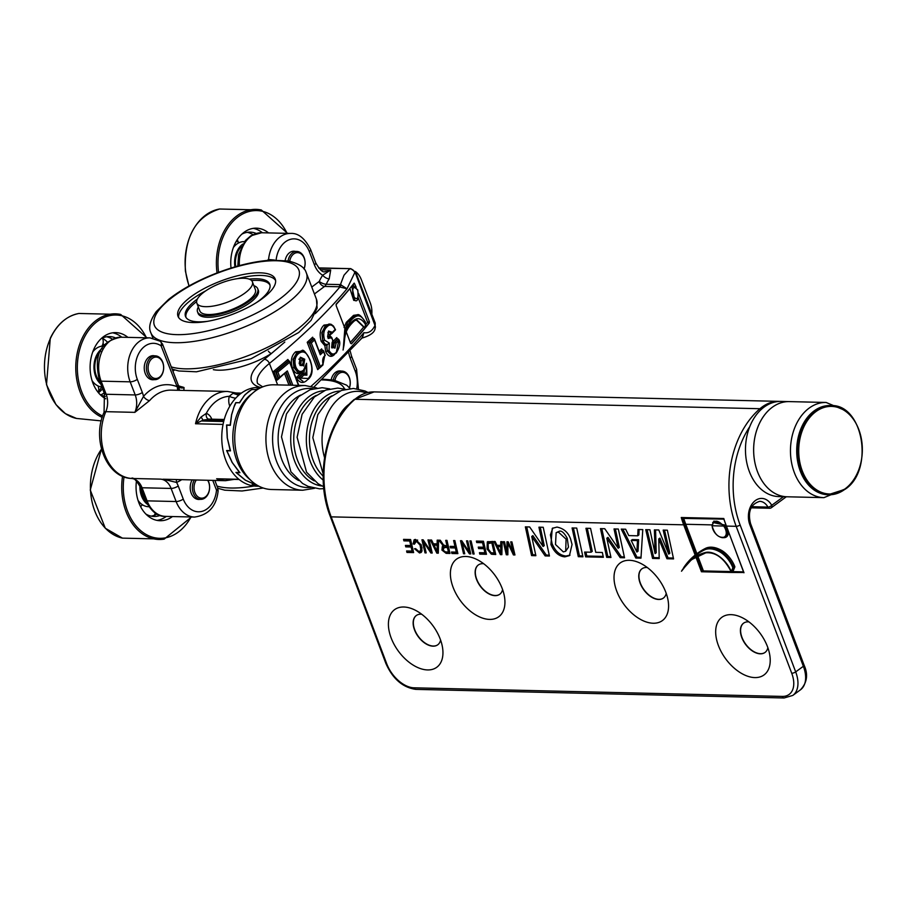 <?xml version="1.0" encoding="UTF-8"?>
<svg xmlns="http://www.w3.org/2000/svg" width="907" height="907" viewBox="0 0 907 907"><rect width="100%" height="100%" fill="white"/><g stroke="black" fill="none" stroke-linecap="round" stroke-linejoin="round"><path stroke-width="1.36" d="M219.449 479.009L224.868 478.964M211.807 419.181A11.904 8.639 91.3 0 0 206.297 413.377L201.082 416.993L203.066 420.134L195.527 423.762L223.054 424.408M201.082 416.993L195.527 423.762A44.624 32.403 91.3 0 1 227.578 391.461L171.128 390.135A44.624 32.403 -88.7 0 0 149.644 400.554A5.351 2.778 41.3 0 1 143.51 396.37L134.871 412.356L149.644 400.554M232.986 393.298L237.271 394.726L238.575 393.865L232.986 393.298L229.29 396.314A11.904 8.639 91.3 0 0 229.811 406.211M237.305 393.219L227.578 391.461M237.271 394.726L238.813 395.157M235.661 398.23A5.952 1.304 15.1 0 1 229.29 396.314A39.863 28.945 -88.7 0 0 206.297 413.377A5.952 4.002 -71.9 0 0 208.474 419.102M237.815 396.053L237.883 395.135M209.336 419.261L203.066 420.134M224.233 419.476L208.327 419.102M365.124 326.951L365.442 324.366L365.124 326.951M365.34 321.962L365.442 324.366C362.142 319.264 358.741 317.609 355.261 319.389L354.762 320.613C343.696 330.171 345.023 338.198 343.968 345.352L343.05 350.023M355.045 320.398L356.961 320.035L363.979 326.928M356.961 320.035L354.762 320.613M355.261 319.389C349.546 322.416 345.839 329.513 344.161 340.658L343.968 345.352M345.873 327.688L345.023 333.005C347.472 324.309 351.179 318.765 356.156 316.362L354.954 315.375L347.562 322.393L345.873 327.665L344.751 327.994M365.34 321.951C361.485 316.18 358.798 313.811 357.301 314.82L354.954 315.375M356.156 316.362C359.387 314.876 362.403 316.792 365.204 322.11L365.033 321.894M365.204 322.11L365.442 324.366M344.161 340.669L345.023 333.028M344.796 328.13L346.179 327.937M347.562 322.359L346.315 322.336L353.583 315.341L357.165 314.82M344.048 327.518L346.315 322.336M354.943 315.375L353.583 315.341M357.709 290.217C358.775 298.936 357.211 300.852 353.016 295.977C351.995 287.258 353.56 285.342 357.709 290.217L357.551 289.843M349.864 288.426L353.753 300.398L354.852 300.432C357.664 302.065 358.628 298.584 357.789 289.968L353.775 286.113L351.95 286.997L354.909 300.432M351.701 286.181L353.764 286.113M353.118 284.424L354.183 283.12M354.512 283.574L356.213 287.338M358.571 293.471L369.398 321.702L367.596 322.189L369.285 323.005L369.398 321.702M356.406 320.058L363.718 327.098M369.285 323.005A624.129 211.422 159 0 1 351.542 343.753L351.326 343.742A623.835 211.32 -21 0 0 369.138 322.915L369.16 321.724M354.036 283.279A624.129 211.422 -21 0 1 336.293 304.026L336.168 305.648L344.864 328.3L343.209 349.649M350.612 343.277L351.542 343.753L350.612 343.277L346.338 332.132M292.848 385.248L287.349 370.918A627.111 212.419 159 0 1 279.832 377.142L277.893 372.085L273.755 371.269L277.145 380.09A624.129 211.422 -21 0 0 279.027 378.548M276.045 371.689L278.71 378.627L279.832 377.142M287.349 370.918L278.778 378.627M277.893 372.085A627.111 212.419 -21 0 0 289.616 362.301L287.893 359.467A624.129 211.422 159 0 1 273.755 371.269M298.471 385.373L289.129 360.895M299.197 363.446L300.228 358.061A1.066 0.748 -131.5 0 1 299.877 358.208L301.691 357.766L303.187 359.784L303.596 362.789L302.485 365.102L301.271 365.657L299.333 363.911L303.675 365.986L304.707 359.217L300.342 357.211L299.333 363.911M300.342 357.211A1.066 0.748 -131.5 0 1 300.228 358.061L301.691 357.766M299.968 365.487L301.906 365.09L303.176 362.777L302.825 359.773L300.943 357.641M308.233 378.502L300.682 378.094L303.879 375.067L306.895 375.147L306.555 363.288L303.596 370.09C300.512 372.641 297.915 371.598 295.807 366.961C294.083 361.088 295.024 356.61 298.652 353.526C303.369 350.125 307.122 352.347 309.888 360.192C312.904 367.686 312.359 373.797 308.233 378.502A1.066 0.748 -131.4 0 1 308.119 379.364L307.768 379.5A1.066 0.748 -131.4 0 0 308.119 379.364C312.666 375.464 313.312 368.968 310.047 359.875L309.888 360.192M305.806 366.133L306.838 371.201L305.704 374.262L304.559 374.784M306.555 363.288L306.01 366.088M304.106 351.315L301.884 350.68L297.462 352.642L293.528 359.297L294.31 367.528L298.176 372.335L299.571 372.618L303.131 371.088A1.066 0.748 -131.3 0 0 303.471 370.952L306.033 366.065M300.682 378.106L298.652 377.913L302.961 381.348L298.256 377.902L296.272 377.675C299.401 382.901 302.893 383.831 306.725 380.487L307.008 380.226M299.287 372.596L297.734 372.312L293.913 367.516L293.086 359.285L296.884 352.63L301.861 350.68C303.119 349.002 305.852 352.063 310.047 359.875L309.74 359.75M303.176 373.82L301.736 372.505L296.272 377.675M322.745 364.376A627.111 212.419 159 0 1 320.375 366.598L311.316 343.005A627.111 212.419 -21 0 0 314.582 339.955L314.06 338.594L313.176 338.538L312.654 337.189L313.176 338.538M325.057 355.533L323.572 351.644A627.111 212.419 -21 0 1 320.273 354.784L314.06 338.594M311.316 343.005L308.958 342.642A625.206 211.785 -21 0 0 313.323 338.56M323.051 350.295L322.144 350.238L321.622 348.889A624.129 211.422 159 0 1 319.173 351.236M324.887 355.079L322.847 364.954M320.375 366.598L319.774 367.902L323.017 364.875M309.423 342.653L319.343 368.117M331.282 337.007L331.1 336.985A626.034 212.057 159 0 1 330.76 337.325A1.066 0.805 44.8 0 1 331.815 337.835L332.948 341.349M332.79 340.851L331.633 346.905L334.978 348.141L336.123 343.084A627.111 212.419 -21 0 0 338.821 340.318L336.384 352.143C333.799 355.079 331.35 354.535 329.048 350.487L329.343 343.084L324.57 340.17C322.937 334.15 323.776 329.695 327.087 326.792C330.001 323.72 332.699 324.615 335.159 329.468A627.111 212.419 159 0 1 332.404 332.302L328.538 331.032L327.767 337.223L331.815 338.334M328.085 338.402L330.76 337.325L328.98 338.413L327.767 337.223M336.123 343.095L334.264 342.687L333.742 347.302L332.461 347.857M332.506 341.644A1.066 0.805 -135.2 0 0 333.084 341.055M338.311 338.969L338.821 340.318L338.311 338.969L337.325 338.889L336.78 337.574L337.325 338.889M327.212 344.569L326.769 347.732L327.484 351.088L331.089 355.022L336.27 352.993A1.066 0.805 -135.1 0 0 336.384 352.143M329.343 343.084L327.37 344.569L324.899 343.912L323.017 340.771L324.57 340.17M330.998 324.298L329.729 324.048L325.851 325.953L322.2 332.699L322.745 340.76L321.826 332.688L325.262 325.93L329.003 324.037M331.656 347.835L333.152 347.29L334.037 342.687L332.132 342.336L331.758 346.599M331.667 355.125L327.223 351.088L326.781 344.558M324.887 345.748L326.758 344.558L324.581 343.912L322.745 340.76L321.191 341.372L324.887 345.748L325.67 351.689C328.481 356.87 331.52 357.709 334.762 354.218M332.404 332.302L331.792 333.64L335.465 329.899M328.391 331.928A1.066 0.805 -135.1 0 0 328.425 331.894L329.695 331.531L331.429 333.799M331.236 333.81L329.082 331.429M330.397 334.025L331.01 333.81M331.1 336.985L329.774 335.613A624.129 211.422 159 0 1 328.935 336.474L328.017 337.223M277.145 380.09L277.814 378.775M278.2 378.616L275.592 371.677M288.369 360.873L287.893 359.467L288.426 360.873M277.633 384.885L269.402 363.446A624.129 211.422 -21 0 0 347.03 288.777L340.431 284.605A5.952 4.32 -88.7 0 1 338.776 286.748L347.03 288.777L354.739 272.712L355.487 273.268L374.976 325.432C372.289 331.044 368.593 333.459 363.888 332.676L362.471 337.551L314.026 386.983M304.525 368.695L303.936 373.355L301.736 372.505L302.394 373.786M303.845 351.134L295.693 351.746C291.419 355.51 290.319 360.952 292.405 368.072C295.013 373.786 298.244 375.124 302.088 372.074L302.45 371.734M337.257 338.867L336.78 337.574A624.129 211.422 159 0 1 332.268 342.2M330.93 324.252L324.026 325.091C320.126 328.674 319.185 334.105 321.191 341.372M327.903 332.563L329.819 335.352A624.129 211.422 -21 0 0 331.327 333.81M298.834 359.183L301.305 360.351L300.727 364.206L300.002 364.603M303.675 374.75L305.126 374.24A1.066 0.748 48.6 0 1 303.936 373.355M306.895 375.147A1.066 0.748 48.6 0 0 305.704 374.262L305.126 374.24L306.441 371.201L305.886 367.505M313.164 338.538L312.654 337.189A624.129 211.422 159 0 1 307.212 342.29L317.711 369.637L318.879 368.117L309.106 342.642M322.144 350.238L321.622 348.889L322.132 350.238M307.212 342.29L308.958 342.642M330.817 333.821L329.819 335.352M330.511 336.973A625.206 211.785 -21 0 1 330.171 337.302A1.066 0.805 44.8 0 1 328.935 336.474M330.318 336.939L329.774 335.613L330.284 336.928M160.267 341.225A5.351 3.345 123.9 0 1 160.278 341.236A5.351 3.345 123.9 0 1 160.97 345.76L161.174 346.043A5.351 1.814 -21 0 0 162.5 344.048A5.351 1.814 -21 0 0 162.466 343.968M178.532 385.77L180.3 387.584A4.762 4.002 102.9 0 0 180.334 387.595A4.762 4.002 102.9 0 0 182.999 387.13A81.517 27.618 159 0 1 178.543 385.781M218.134 490.857L217.759 488A5.351 1.814 159 0 1 216.444 490.007L218.134 490.857C216.467 506.287 208.61 515.017 194.563 517.058L165.516 516.389A29.75 21.598 -88.7 0 1 147.081 500.857L176.128 501.537A29.75 21.598 91.3 0 0 194.563 517.058M183.838 390.429L184.053 387.561A4.762 4.365 -55 0 1 179.654 387.232M161.174 346.043L177.364 387.357A5.351 1.474 -23 0 0 178.509 385.702L179.563 390.339M177.693 390.293L177.364 387.357L179.155 390.327M162.489 344.048L160.256 341.236L150.006 337.88A29.75 21.598 91.3 0 0 130.177 381.836A5.351 1.814 159 0 0 137.308 379.364L142.331 392.47A23.208 16.848 91.3 0 1 143.51 396.37A49.987 36.291 91.3 0 1 176.729 386.541A5.351 1.814 -21 0 0 178.044 384.545L178.509 385.702A5.351 1.474 -23 0 0 178.498 385.668M274.492 260.026L268.563 259.515L267.18 260.445M99.951 381.858A19.342 14.036 -88.7 0 1 100.745 351.032M145.97 501.628A19.342 14.036 -88.7 0 1 140.766 488.181M235.741 266.647A19.342 14.036 -88.7 0 1 241.387 246.579M192.182 479.905A12.052 8.753 91.3 0 0 191.196 493.159A12.052 8.753 91.3 0 0 198.656 499.451A12.052 8.753 91.3 0 0 200.039 499.338M295.285 251.398A12.052 8.753 91.3 0 0 293.925 251.216A12.052 8.753 91.3 0 0 289.571 252.679A12.052 8.753 91.3 0 0 285.161 260.479M178.044 384.545A5.351 1.814 -21 0 0 178.044 384.534L162.5 344.036M154.644 355.85A12.052 8.753 91.3 0 0 153.283 355.669A12.052 8.753 91.3 0 0 144.247 367.505A12.052 8.753 91.3 0 0 152.716 379.761A12.052 8.753 91.3 0 0 154.088 379.648M341.236 371.088A12.052 8.753 91.3 0 0 339.864 370.906A12.052 8.753 91.3 0 0 335.522 372.369A12.052 8.753 91.3 0 0 331.202 379.693M163.067 479.225L176.548 482.433A5.351 3.503 67.1 0 1 176.582 479.542M329.207 278.88L330.692 270.003L322.677 275.206A5.351 2.415 -146.3 0 0 329.207 278.88A35.407 25.702 -88.7 0 0 326.237 284.265A5.351 1.848 -155.8 0 1 319.264 281.419L311.77 287.065M361.95 338.175L363.888 332.676A624.129 211.422 159 0 1 311.135 386.235M354.739 272.712A4.762 4.15 -124.3 0 0 349.614 268.914L344.014 275.206L340.431 284.605L326.237 284.265A5.952 4.32 91.3 0 1 324.581 286.419L338.776 286.748M213.338 369.671A43.434 14.716 -21 0 0 271.454 353.481L284.809 342.075M260.456 387.459A64.261 21.768 -21 0 1 264.288 359.365A619.368 209.8 159 0 0 271.454 353.481A4.762 2.256 57.8 0 1 268.393 351.168M355.487 273.268A4.762 1.61 -21 0 0 355.759 272.327L350.839 268.653L318.901 268.189M374.976 325.432A4.762 3.537 24.6 0 1 375.135 328.175A4.762 3.537 24.6 0 1 375.135 328.187A4.762 3.537 24.6 0 1 375.113 328.232M237.509 278.653A52.062 17.641 159 0 1 275.581 280.399M178.668 317.597A52.062 17.641 159 0 1 205.787 290.83M233.791 313.833A52.062 17.641 159 0 1 178.021 316.35A52.062 17.641 159 0 1 219.46 281.555A52.062 17.641 159 0 1 275.229 279.039A52.062 17.641 159 0 1 233.791 313.833M196.615 301.646A45.033 15.249 -21 0 0 186.003 317.427M270.014 285.183A45.033 15.249 -21 0 0 251.568 280.546M198.338 307.031A32.255 10.929 -21 0 0 197.522 311.861L198.123 313.437A32.255 10.929 -21 0 0 232.668 311.872A32.255 10.929 -21 0 0 258.336 290.319L257.735 288.755A32.255 10.929 -21 0 0 253.892 285.705M197.522 311.861A32.255 10.929 -21 0 0 232.067 310.307A32.255 10.929 -21 0 0 257.735 288.755M249.198 279.118A45.101 15.283 159 0 1 269.73 284.14A45.101 15.283 159 0 1 256.443 302.598M207.748 321.293A45.101 15.283 159 0 1 185.516 316.475A45.101 15.283 159 0 1 197.42 298.993M242.77 244.096A20.464 14.863 91.3 0 0 234.936 266.885M241.84 234.165A30.112 21.859 -88.7 0 1 250.162 232.124A30.112 21.859 -88.7 0 1 256.159 233.428M247.248 232.328A30.112 21.859 91.3 0 1 250.808 233.496L250.91 233.541A30.112 21.859 91.3 0 1 252.928 234.641M244.471 241.636L244.13 241.625A20.464 14.863 91.3 0 0 233.382 247.509M238.269 241.908A20.464 14.863 91.3 0 0 236.149 241.477M262.418 232.77A34.217 24.84 91.3 0 0 253.325 228.36M268.551 232.918A34.217 24.84 91.3 0 0 256.398 228.167A34.217 24.84 91.3 0 0 251.511 228.711A34.217 24.84 91.3 0 0 231.036 268.053M102.128 348.549A20.464 14.863 91.3 0 0 94.079 364.365A20.464 14.863 91.3 0 0 100.802 384.08M98.432 392.72A30.112 21.859 91.3 0 0 102.593 388.752M104.384 345.386A30.112 21.859 91.3 0 0 103.013 343.549M101.199 338.628A30.112 21.859 -88.7 0 1 109.52 336.576A30.112 21.859 -88.7 0 1 115.518 337.892M105.337 396.472A30.112 21.859 -88.7 0 1 99.895 394.352M103.829 346.089L103.489 346.089A20.464 14.863 91.3 0 0 100.314 346.474L100.224 346.508A20.464 14.863 91.3 0 0 92.741 351.961M92.072 380.634A20.464 14.863 91.3 0 0 96.596 385.146L96.675 385.192A20.464 14.863 91.3 0 0 101.913 386.983M112.287 339.093A30.112 21.859 91.3 0 0 106.607 336.78M100.836 394.874A30.112 21.859 91.3 0 0 104.18 392.89M107.514 342.211A30.112 21.859 91.3 0 0 102.514 338.345M121.776 337.223A34.217 24.84 91.3 0 0 112.672 332.812M98.455 391.62A34.217 24.84 91.3 0 0 101.663 386.96M102.616 346.1A34.217 24.84 91.3 0 0 102.287 345.454M127.91 337.37A34.217 24.84 91.3 0 0 115.756 332.62A34.217 24.84 91.3 0 0 91.222 357.177A34.217 24.84 91.3 0 0 101.55 395.906A34.217 24.84 91.3 0 0 105.768 398.797M148.975 372.902A10.714 7.778 -88.7 0 1 152.251 358.378A10.714 7.778 -88.7 0 1 162.75 362.664A10.714 7.778 -88.7 0 1 159.473 377.187A10.714 7.778 -88.7 0 1 148.975 372.902M147.388 373.446A11.904 8.639 -88.7 0 1 155.324 355.861A11.904 8.639 -88.7 0 1 162.693 362.074A11.904 8.639 -88.7 0 1 154.768 379.659A11.904 8.639 -88.7 0 1 147.388 373.446M207.635 480.268A10.714 7.778 -88.7 0 1 208.689 482.354A10.714 7.778 -88.7 0 1 205.413 496.877A10.714 7.778 -88.7 0 1 194.914 492.592A10.714 7.778 -88.7 0 1 196.309 480.007M207.964 480.279A11.904 8.639 -88.7 0 1 208.644 481.764A11.904 8.639 -88.7 0 1 200.708 499.349A11.904 8.639 -88.7 0 1 193.338 493.136A11.904 8.639 -88.7 0 1 194.359 479.962M289.718 261.239A10.714 7.778 -88.7 0 1 296.589 252.702A10.714 7.778 -88.7 0 1 303.936 257.565A10.714 7.778 -88.7 0 1 303.936 268.846M288.063 260.921A11.904 8.639 -88.7 0 1 295.693 251.5A11.904 8.639 -88.7 0 1 296.782 251.432A11.904 8.639 -88.7 0 1 304.038 268.982M252.395 281.805L255.4 289.65A29.75 10.079 159 0 1 241.908 304.741A29.75 10.079 159 0 1 211.138 314.468A29.75 10.079 159 0 1 199.846 310.965L196.842 303.131A29.75 10.079 159 0 1 210.333 288.029A29.75 10.079 159 0 1 241.115 278.302A29.75 10.079 159 0 1 252.395 281.805A29.75 10.079 159 0 1 238.904 296.906A29.75 10.079 159 0 1 208.122 306.634A29.75 10.079 159 0 1 196.842 303.131M756.653 469.304A47.606 34.557 -88.7 0 1 789.328 401.608A47.606 34.557 91.3 0 0 758.297 425.961A47.606 34.557 91.3 0 0 758.785 474.792A47.606 34.557 91.3 0 0 787.095 496.787A47.606 34.557 -88.7 0 1 756.653 469.304M713.968 521.049L725.033 525.686A9.818 5.896 53.8 0 1 725.793 536.695A9.818 5.896 53.8 0 1 725.6 536.831M726.065 525.731A10.408 6.258 -126.2 0 0 725.713 525.21L712.698 522.466M705.487 548.372A143.68 86.278 -126.2 0 0 697.937 552.975L696.78 553.814A143.68 86.278 53.8 0 1 704.342 549.211L705.487 548.372A28.026 16.836 -126.2 0 1 722.641 551.037L721.484 551.875A28.026 16.836 -126.2 0 0 704.342 549.211L704.274 549.993A27.437 16.473 53.8 0 1 721.042 552.59L721.484 551.875A21.383 12.834 -126.2 0 1 733.729 567.691L732.856 567.748L731.303 571.535L731.779 572.464L743.899 572.51M743.513 571.875L732.935 571.625L734.885 566.852A21.383 12.834 -126.2 0 0 722.641 551.037M724.342 525.538L713.934 521.072L712.176 525.765C713.798 519.586 717.63 519.677 723.673 526.037L724.342 525.538A9.818 5.896 -126.2 0 1 725.407 536.978L725.793 536.695M731.178 571.58L703.413 570.934L701.44 571.761L731.598 572.464M726.258 525.856L726.348 526.094A89.26 64.805 -88.7 0 1 723.797 518.509L723.548 518.804M723.491 518.781L681.259 517.512L682.393 518.385L723.843 519.144L743.819 572.68M682.642 517.84L682.778 518.101A88.07 63.932 91.3 0 0 684.978 524.552L696.202 554.234M715.589 554.2A22.494 13.503 53.8 0 0 705.861 552.794L705.204 552.556A23.083 13.866 -126.2 0 1 731.303 571.535L731.779 572.464L732.935 571.625M705.204 552.556A109.838 65.962 -126.2 0 0 690.749 559.71L681.508 571.217A109.237 65.599 -126.2 0 1 692.392 559.234A109.237 65.599 -126.2 0 1 695.85 556.966L701.44 571.761M683.583 567.816A143.68 86.278 53.8 0 1 695.136 555.073A143.68 86.278 53.8 0 1 696.78 553.814L682.211 569.959M734.885 566.852L733.729 567.691L731.779 572.464M804.101 665.171L750.565 523.588C747.617 511.661 750.645 504.247 759.647 501.333A14.875 10.805 -88.7 0 1 767.934 507.092A2.97 1.281 -28.9 0 0 771.71 505.312A17.857 12.959 91.3 0 0 754.454 501.288A17.857 12.959 91.3 0 0 749.828 524.688L803.364 666.271A29.75 17.868 53.8 0 1 800.484 689.796C807.105 682.733 808.318 674.525 804.101 665.171A2.97 0.998 159.3 0 1 803.364 666.271L795.688 671.894A2.97 0.998 159.3 0 1 791.72 673.243A26.779 16.077 53.8 0 1 782.242 696.417A2.97 2.165 91.3 0 0 784.09 697.982L792.809 695.42A29.75 17.868 -126.2 0 0 795.688 671.894L740.123 524.972A86.278 62.64 -88.7 0 1 749.749 426.675M405.78 546.887L405.429 545.402L410.769 545.526L409.715 540.991L403.898 540.855L403.547 539.37L410.599 539.54L413.626 552.601L406.948 552.442L406.608 550.957L412.061 551.082L411.12 547.012L405.78 546.887L406.79 545.436M585.945 528.282L590.57 528.384L595.752 552.329L602.339 552.476L603.37 557.272L585.639 556.864L584.607 552.068L591.115 552.216L585.945 528.282M564.846 556.853C558.791 556.32 554.154 552.204 550.923 544.495L552.261 528.362L556.955 527.08C563.769 528.452 568.315 532.477 570.616 539.121L572.056 544.495L569.437 555.628L564.846 556.853L565.991 556.014C559.948 555.481 555.311 551.354 552.08 543.656L550.402 534.847L552.862 527.976M654.401 529.881L658.788 529.983L668.708 554.098L663.187 530.085L667.348 530.187L673.561 558.916L666.951 558.757L658.777 538.939L659.208 558.576L652.564 558.429L645.739 529.677L649.945 529.779L655.081 553.599L654.401 529.881M549.438 556.014L545.141 555.912L531.729 536.468L535.867 555.696L531.581 555.594L525.368 526.865L529.665 526.967L543.089 546.479L538.939 527.182L543.225 527.284L549.438 556.014M495.12 541.513L496.979 545.3L500.721 545.39L500.766 541.638L502.115 541.672L501.866 554.665L500.403 554.63L493.93 541.479L495.12 541.513M628.789 535.595L637.712 535.81L638.029 529.495L642.78 529.609L640.977 558.156L635.818 558.032L621.25 529.11L625.649 529.212L628.789 535.595M491.367 554.211L487.059 549.007L487.32 541.876L492.705 541.456L495.744 554.517L491.367 554.211L492.524 553.361L491.503 552.862M600.468 528.622L604.754 528.724L618.189 548.225L614.039 528.94L618.325 529.042L624.526 557.771L620.241 557.669L606.817 538.225L610.967 557.454L606.681 557.351L600.468 528.622M478.624 548.588L478.272 547.114L483.612 547.238L482.558 542.692L476.742 542.556L476.39 541.071L483.442 541.241L486.469 554.302L479.792 554.143L479.452 552.658L484.905 552.794L483.964 548.712L478.624 548.588L479.633 547.136M576.716 528.067L582.929 556.796L578.292 556.683L572.09 527.953L576.716 528.067M464.747 553.792L463.545 553.769L460.495 540.697L461.742 540.731L469.236 552.125L466.527 540.844L467.729 540.867L470.756 553.939L469.452 553.905L462.094 542.715L464.747 553.792M511.922 541.898L514.949 554.971L513.419 554.937L507.92 543.214L507.852 554.801L506.31 554.767L503.283 541.706L504.496 541.728L506.866 553.021L506.979 541.785L508.169 541.819L513.373 552.941L510.72 541.876L511.922 541.898M438.909 540.198L440.28 540.232L443.557 545.005L447.083 546.161L445.734 540.357L446.958 540.379L449.997 553.451L446.142 553.361L441.947 550.107L442.276 546.626L443.534 546.15L438.909 540.198M471.107 540.946L474.134 554.018L472.91 553.984L469.883 540.923L471.107 540.946M431.562 540.028L433.421 543.815L437.151 543.894L437.197 540.153L438.546 540.187L438.296 553.179L436.845 553.145L430.36 539.994L431.562 540.028M454.838 540.572L457.876 553.633L451.89 553.497L451.539 552.012L456.3 552.125L455.337 547.953L450.484 547.839L450.144 546.354L454.997 546.467L453.613 540.538L454.838 540.572M426.188 552.896L424.986 552.862L421.936 539.801L423.172 539.824L430.678 551.229L427.968 539.937L429.17 539.971L432.197 553.032L430.893 552.998L423.535 541.808L426.188 552.896M417.129 540.039L414.408 544.2L413.104 543.928L414.102 539.835L415.531 539.427L421.302 545.152L422.016 550.968L421.052 552.522L419.499 552.953L414.51 548.746L415.599 548.622L418.898 551.501L420.009 551.195L420.814 549.427L420.066 545.084L415.984 540.878L415.066 541.139L417.685 540.107M453.115 587.373A35.702 21.439 53.8 0 1 476.731 559.415A35.702 21.439 53.8 0 1 502.206 588.518A35.702 21.439 53.8 0 1 504.587 597.452A35.702 21.439 53.8 0 1 485.903 618.993A35.702 21.439 53.8 0 1 453.115 587.373M616.749 591.194A35.702 21.439 53.8 0 1 640.365 563.236A35.702 21.439 53.8 0 1 665.84 592.339A35.702 21.439 53.8 0 1 668.221 601.284A35.702 21.439 53.8 0 1 649.537 622.826A35.702 21.439 53.8 0 1 616.749 591.194M391.132 637.893A35.702 21.439 53.8 0 1 414.748 609.935A35.702 21.439 53.8 0 1 440.224 639.05A35.702 21.439 53.8 0 1 442.593 647.983A35.702 21.439 53.8 0 1 423.92 669.525A35.702 21.439 53.8 0 1 391.132 637.893M718.401 645.546A35.702 21.439 53.8 0 1 742.017 617.588A35.702 21.439 53.8 0 1 767.492 646.691A35.702 21.439 53.8 0 1 769.862 655.625A35.702 21.439 53.8 0 1 751.189 677.178A35.702 21.439 53.8 0 1 718.401 645.546M410.735 540.141L405.044 540.016L404.907 539.404M412.141 546.173L406.926 546.048M413.422 551.728L408.105 551.603L407.957 550.991M410.769 545.526L411.812 544.767M409.715 540.991L410.758 540.232M403.898 540.855L405.044 540.016M411.12 547.012L412.152 546.252M412.061 551.082L413.104 550.322M406.948 552.442L408.105 551.603M591.115 552.216L592.271 551.377L587.283 528.316M585.639 556.864L586.784 556.014L585.945 552.091M603.178 556.399L586.784 556.014M569.993 555.163L565.991 556.014M565.685 551.241L568.474 547.136L567.238 538.305C564.279 532.942 561.682 530.572 559.472 531.196L556.138 532.681L555.503 544.495L563.326 551.898L565.685 551.241L566.081 539.143L558.315 532.035L556.138 532.681M668.708 554.098L669.865 553.247L664.536 530.119M673.368 558.043L668.108 557.918L659.933 538.089L658.777 538.939M666.951 558.757L668.108 557.918M655.081 553.599L656.226 552.76L655.58 529.903M652.564 558.429L653.72 557.578L647.099 529.711M659.185 557.703L653.72 557.578M535.674 554.823L532.738 554.755L526.718 526.899M549.245 555.141L546.297 555.073L532.874 535.629L531.729 536.468M543.089 546.479L544.245 545.629L540.277 527.216M545.141 555.912L546.297 555.073M531.581 555.594L532.738 554.755M500.721 545.39L501.866 544.54L501.9 541.672M501.877 553.792L501.14 552.93M497.932 546.445L497.376 545.311M501.843 545.878L498.805 545.81L497.648 546.649L500.743 553.225L501.9 552.374L501.843 545.878L500.698 546.717L497.648 546.649M500.743 553.225L500.698 546.717M500.403 554.63L501.56 553.78M637.712 535.81L638.857 534.96L639.129 529.518M637.474 540.572L631.181 540.425L632.326 539.586L638.619 539.733L637.474 540.572L636.884 552.046L638.029 551.195L638.619 539.733M635.818 558.032L636.963 557.193L622.848 529.144M641.034 557.283L636.963 557.193M631.181 540.425L636.884 552.046M487.626 546.241L487.989 541.547M495.539 553.644L492.524 553.361M492.852 542.069L489.871 542.25L488.079 543.542L488.34 549.12L491.072 552.726L494.179 553.009L495.211 552.25M494.179 553.009L491.832 542.908L492.875 542.148M491.832 542.908L488.079 543.542M618.189 548.225L619.334 547.386L615.377 528.974M606.681 557.351L607.826 556.513L601.806 528.656M610.774 556.581L607.826 556.513M606.817 538.225L607.973 537.386L621.397 556.83L620.241 557.669M624.345 556.898L621.397 556.83M483.578 541.842L477.887 541.717L477.751 541.105M484.984 547.873L479.769 547.749M486.265 553.429L480.948 553.304L480.801 552.692M483.612 547.238L484.655 546.467M482.558 542.692L483.601 541.933M476.742 542.556L477.887 541.717M483.964 548.712L484.996 547.953M484.905 552.794L485.948 552.023M479.792 554.143L480.948 553.304M582.736 555.923L579.448 555.844L573.428 527.987M578.292 556.683L579.448 555.844M462.287 542.567L461.912 540.991M470.529 552.941L469.724 551.773M463.545 553.769L464.565 553.021M469.236 552.125L470.177 551.445M462.094 542.715L462.74 542.239M469.452 553.905L470.563 553.089M514.745 554.098L513.861 552.59M513.419 554.937L514.575 554.086M507.92 543.214L508.6 542.726M507.875 553.928L507.194 552.771M506.31 554.767L507.467 553.928M512.659 550.186L513.668 549.449M513.373 552.941L514.314 552.25M508.079 543.1L508.113 541.819M506.866 553.021L507.897 552.25M442.911 548.701L442.967 546.286M449.793 552.578L444.883 551.875M448.432 546.728L445.348 546.694L443.376 547.828L445.348 546.694M447.412 547.579L444.192 547.545L443.126 550.152L445.439 551.921L448.432 551.989L447.412 547.579L448.455 546.808M448.432 551.989L449.475 551.229M447.083 546.161L448.126 545.402M443.534 546.15L444.192 545.663M472.91 553.984L473.953 553.225M437.151 543.894L438.308 543.055L438.342 540.187M438.319 552.306L437.571 551.445M434.374 544.96L433.818 543.826M438.285 544.393L435.235 544.325L434.09 545.164L437.185 551.739L438.33 550.889L438.285 544.393L437.14 545.232L434.09 545.164M437.185 551.739L437.14 545.232M436.845 553.145L437.99 552.295M457.672 552.76L453.035 552.646L452.899 552.046M451.89 553.497L453.035 552.646M456.3 552.125L457.343 551.354M455.337 547.953L456.38 547.193M454.997 546.467L456.028 545.708M450.484 547.839L451.505 546.388M456.357 547.102L451.641 546.989M423.728 541.672L423.354 540.096M431.97 552.046L431.165 550.866M424.986 552.862L426.007 552.114M430.678 551.229L431.619 550.538M423.535 541.808L424.181 541.332M430.893 552.998L432.004 552.193M414.306 543.1L414.748 539.529M413.104 543.928L414.25 543.089M421.562 552L418.592 551.479M420.009 551.195L421.154 550.356L421.982 547.386M483.669 563.701A18.151 10.895 -126.2 0 0 478.272 565.016A18.151 10.895 -126.2 0 0 476.515 579.358A18.151 10.895 -126.2 0 0 499.712 594.3A18.151 10.895 -126.2 0 0 502.591 589.55M478.363 564.936A18.151 10.895 -126.2 0 0 480.393 585.956A18.151 10.895 -126.2 0 0 499.802 594.221M647.303 567.533A18.151 10.895 -126.2 0 0 641.907 568.836A18.151 10.895 -126.2 0 0 640.149 583.19A18.151 10.895 -126.2 0 0 663.346 598.121A18.151 10.895 -126.2 0 0 666.226 593.371M641.997 568.768A18.151 10.895 -126.2 0 0 644.027 589.777A18.151 10.895 -126.2 0 0 663.436 598.053M421.676 614.232A18.151 10.895 -126.2 0 0 416.279 615.536A18.151 10.895 -126.2 0 0 414.522 629.889A18.151 10.895 -126.2 0 0 437.718 644.82A18.151 10.895 -126.2 0 0 440.598 640.081M416.381 615.468A18.151 10.895 -126.2 0 0 418.399 636.476A18.151 10.895 -126.2 0 0 437.82 644.752M748.944 621.873A18.151 10.895 -126.2 0 0 743.547 623.188A18.151 10.895 -126.2 0 0 741.79 637.542A18.151 10.895 -126.2 0 0 764.986 652.473A18.151 10.895 -126.2 0 0 767.866 647.723M743.649 623.12A18.151 10.895 -126.2 0 0 745.667 644.129A18.151 10.895 -126.2 0 0 765.089 652.405M823.919 497.648L778.92 496.594A47.606 34.557 -88.7 0 1 750.611 474.599A47.606 34.557 -88.7 0 1 750.123 425.768A47.606 34.557 -88.7 0 1 781.142 401.416L826.141 402.47A47.606 34.557 91.3 0 0 810.903 406.914A47.606 34.557 91.3 0 0 793.478 470.166A47.606 34.557 91.3 0 0 823.919 497.648L845.902 488.669M305.183 385.532A52.368 38.015 -88.7 0 0 286.295 391.881A52.368 38.015 -88.7 0 0 266.885 450.36A52.368 38.015 -88.7 0 0 302.734 490.233L271.544 489.497A52.368 38.015 -88.7 0 1 235.695 449.623A52.368 38.015 -88.7 0 1 255.105 391.155A52.368 38.015 -88.7 0 1 273.982 384.806L305.183 385.532L316.86 388.003M139.905 486.027A20.464 14.863 91.3 0 0 141.56 496.05A20.464 14.863 91.3 0 0 147.229 504.179M160.108 515.448A30.112 21.859 -88.7 0 1 154.054 516.468A30.112 21.859 -88.7 0 1 145.846 514.042M156.945 514.088A30.112 21.859 -88.7 0 1 152.557 515.856L152.444 515.879A30.112 21.859 -88.7 0 1 151.163 516.14M148.816 506.707L148.476 506.707A20.464 14.863 -88.7 0 1 138.011 500.324M166.332 516.4A34.217 24.84 -88.7 0 1 157.036 520.391M172.466 516.548A34.217 24.84 -88.7 0 1 160.097 520.72A34.217 24.84 -88.7 0 1 136.447 480.948M334.955 380.305A10.714 7.778 -88.7 0 1 341.622 372.392A10.714 7.778 -88.7 0 1 349.331 377.902A10.714 7.778 -88.7 0 1 349.399 387.686M333.3 379.999A11.904 8.639 -88.7 0 1 341.905 371.099A11.904 8.639 -88.7 0 1 349.286 377.312A11.904 8.639 -88.7 0 1 349.49 387.788M371.825 314.173A19.637 14.251 91.3 0 0 370.283 302.949L361.315 279.594A19.637 14.251 91.3 0 0 355.374 271.488M251.851 389.522L255.457 389.579M239.403 402.697L235.899 402.787L233.972 407.016L231.625 414.884L230.355 425.304L226.75 425.213L227.34 438.081L230.503 450.858L226.897 450.779L232.26 462.559L239.913 472.694L236.308 472.604L245.525 480.257L256.069 484.95L252.463 484.871L258.733 486.095L252.055 484.803L255.672 484.894L245.264 480.143L235.945 472.434L239.561 472.524L232.09 462.4L226.614 450.541L230.231 450.62L227.238 437.832L226.557 424.986L230.163 425.066L231.591 414.669L234.505 405.384L235.786 402.617L239.403 402.697L245.06 394.624L251.84 389.432M255.445 389.511L260.592 387.811M261.295 387.482L258.778 387.425A49.386 35.861 91.3 0 0 221.784 435.961A49.386 35.861 91.3 0 0 256.477 486.175L258.983 486.231M227.294 425.236L226.557 424.986M226.897 450.779L227.487 450.564M260.536 387.833L255.513 389.579L251.908 389.5L248.813 391.37L244.142 395.747L239.516 402.878M250.219 479.78A49.386 35.861 -88.7 0 1 243.45 472.694A49.386 35.861 -88.7 0 1 252.237 393.513M830.483 405.554A44.624 32.403 91.3 0 0 830.166 405.542A44.624 32.403 91.3 0 0 800.416 471.47A44.624 32.403 91.3 0 0 828.08 494.769A44.624 32.403 91.3 0 0 828.397 494.78M858.702 429.26A43.808 31.802 91.3 0 0 815.767 411.71A43.808 31.802 91.3 0 0 802.355 471.118A43.808 31.802 91.3 0 0 845.301 488.669A43.808 31.802 91.3 0 0 858.702 429.26M238.881 479.281L216.637 478.76A44.624 32.403 91.3 0 0 225.492 480.687L162.954 479.225M223.7 421.517L202.023 421.007M238.575 393.865L240.332 393.91M204.687 419.794L224.029 420.236M358.163 297.598L367.596 322.189A622.644 210.912 159 0 1 365.623 324.638M351.882 286.124A622.644 210.912 -21 0 0 353.152 284.549L353.753 286.113M363.673 327.019A622.644 210.912 159 0 1 350.295 342.438M336.066 304.571A622.644 210.912 -21 0 0 349.751 288.755M289.038 360.884A626.034 212.057 159 0 1 276.113 371.689M286.283 372.573L291.136 385.203M275.535 371.677A625.206 211.785 -21 0 0 288.46 360.873M303.675 365.986A1.066 0.748 -131.5 0 0 302.485 365.102L301.906 365.09A1.066 0.748 -131.5 0 1 300.727 364.206M301.305 360.351L304.707 359.217M295.693 351.746A1.066 0.748 48.6 0 0 296.884 352.63L297.462 352.642A1.066 0.748 48.6 0 1 298.652 353.526M292.405 368.072L295.807 366.961M299.537 372.618L303.471 370.952A1.066 0.748 -131.3 0 0 303.596 370.09M303.074 373.809L298.743 377.913M298.176 377.89L302.496 373.797M313.901 338.572A626.034 212.057 159 0 1 309.559 342.642M322.892 350.272A626.034 212.057 159 0 1 319.899 353.129M319.74 352.71A625.206 211.785 -21 0 0 322.302 350.261M327.62 336.814L328.425 331.894A1.066 0.805 -135.1 0 0 328.538 331.032M331.917 346.451A1.066 0.805 44.9 0 0 333.152 347.29L333.742 347.302A1.066 0.805 44.9 0 1 334.978 348.141M338.118 338.935A626.034 212.057 159 0 1 334.456 342.687M325.67 351.689L329.048 350.487M335.873 353.186A1.066 0.805 -135.1 0 0 336.27 352.993C339.853 346.939 340.692 342.438 338.764 339.479M324.026 325.091A1.066 0.805 44.9 0 0 325.262 325.93L325.851 325.953A1.066 0.805 44.9 0 1 327.087 326.792M333.844 342.699A625.206 211.785 -21 0 0 337.529 338.923M290.705 385.192L285.966 372.834M284.673 373.911L288.993 385.158M317.711 369.637A624.129 211.422 -21 0 0 319.355 368.117M137.308 379.364A24.398 17.709 -88.7 0 1 140.37 350.873A24.398 17.709 -88.7 0 1 160.97 345.76M165.516 516.389C157.773 516.831 151.05 511.423 145.347 500.142A5.952 2.018 159 0 0 147.081 500.857L142.048 487.762A17.857 12.959 91.3 0 0 131.458 478.465A44.624 32.403 -88.7 0 1 105.824 411.676A17.857 12.959 91.3 0 0 106.164 394.262L101.131 381.167A29.75 21.598 -88.7 0 1 120.96 337.211L150.006 337.88M142.331 392.47A5.351 1.814 159 0 1 135.211 394.942L106.164 394.262A5.952 2.018 159 0 1 104.43 393.547L99.407 380.452A5.952 2.018 159 0 0 101.131 381.167L130.177 381.836L135.211 394.942A17.857 12.959 -88.7 0 1 134.871 412.356L105.824 411.676A5.952 1.973 -156.8 0 0 104.067 412.3C91.664 438.852 106.176 477.524 131.322 478.454C133 476.912 136.005 479.78 140.324 487.048A5.952 2.018 159 0 0 142.048 487.762L171.094 488.431L176.128 501.537A5.351 1.814 159 0 0 183.248 499.065L178.225 485.959A23.208 16.848 91.3 0 0 176.548 482.433A49.987 36.291 91.3 0 0 181.695 479.667M216.49 490.404A24.398 17.709 -88.7 0 1 201.978 511.367A24.398 17.709 -88.7 0 1 183.248 499.065M184.053 387.561L182.999 387.13M341.032 284.651A5.952 2.925 -99.3 0 1 340.17 286.646A619.368 209.8 159 0 1 315.239 313.663M314.423 293.97L324.581 286.419A5.351 3.209 -126.6 0 1 319.094 281.635M172.908 371.178L174.552 369.954M241.387 393.116L235.797 392.98M276.125 260.003A24.398 17.709 -88.7 0 1 290.693 239.267A24.398 17.709 -88.7 0 1 309.332 251.602A5.351 1.814 -21 0 0 310.648 249.595C304.956 238.348 298.29 232.952 290.648 233.428A29.75 21.598 91.3 0 0 268.563 259.515M239.391 265.626A29.75 21.598 -88.7 0 1 261.613 232.748L290.648 233.428M348.776 352.959A23.208 16.848 91.3 0 0 350.193 358.061L355.272 371.292A5.351 1.814 -21 0 0 356.598 369.296L358.424 388.99M355.272 371.292A24.398 17.709 -88.7 0 1 356.734 388.718M178.225 485.959A5.351 1.814 159 0 1 171.094 488.431A17.857 12.959 -88.7 0 0 160.505 479.134L131.458 478.465A5.952 4.093 94.2 0 1 131.322 478.454M212.748 480.393L216.444 490.007M309.332 251.602L314.412 264.833A23.208 16.848 91.3 0 0 322.677 275.206A40.758 29.591 91.3 0 0 319.264 281.419M350.193 358.061A5.351 1.814 -21 0 0 351.519 356.066L356.598 369.296M320.59 269.764L330.692 270.003A17.857 12.959 -88.7 0 1 325.239 271.51C323.119 273.03 319.956 270.139 315.727 262.826A5.351 1.814 -21 0 1 314.412 264.833M264.288 359.365A4.762 3.106 50.9 0 1 269.402 363.446A59.499 20.158 159 0 0 257.599 383.514L262.701 386.881M374.942 323.946A4.762 1.61 -21 0 0 375.215 323.005L355.759 272.327A4.762 1.61 -21 0 0 355.759 272.315A4.762 1.61 -21 0 0 355.748 272.281M375.215 323.005A4.762 1.61 -21 0 0 375.215 322.994L375.135 328.187C374.784 332.416 370.158 335.783 361.258 338.3M217.022 486.073A83.308 28.219 -21 0 0 254.051 486.005M344.535 389.024A77.356 26.201 -21 0 0 321.758 379.908M215.979 273.721A77.356 26.201 159 0 1 298.664 269.549A77.356 26.201 159 0 1 237.26 321.668A77.356 26.201 159 0 1 154.575 325.84A77.356 26.201 159 0 1 215.979 273.721M240.094 328.742A83.308 28.219 159 0 1 150.857 332.778C148.272 327.518 150.063 320.466 156.242 311.623L168.543 299.48C181.207 289.503 197.091 280.751 216.195 273.256C235.956 265.66 254.164 261.295 270.808 260.173L288.471 260.989C298.754 263.552 304.627 267.338 306.113 272.361L306.396 273.064A83.308 28.219 159 0 1 240.094 328.742M306.215 272.61A83.308 28.219 159 0 1 306.396 273.064L316.43 299.197A83.308 28.219 159 0 1 250.117 354.875A83.308 28.219 159 0 1 171.276 366.904M188.951 285.988L185.391 271.068C183.928 237.362 195.334 216.671 219.585 209.018A52.991 38.468 91.3 0 0 185.629 271.136A52.991 38.468 91.3 0 0 189.121 285.898M219.585 209.018L261.329 209.993A52.991 38.468 91.3 0 0 216.92 271.862A52.991 38.468 91.3 0 0 217.056 272.916M287.077 233.348A51.812 37.618 91.3 0 0 241.908 214.415A51.812 37.618 91.3 0 0 218.485 271.669A51.812 37.618 91.3 0 0 218.576 272.349M62.175 411.12A52.991 38.468 91.3 0 0 76.494 418.444L65.429 413.66L55.951 404.59L46.506 384.693L50.282 338.3C57.107 324.15 66.653 315.874 78.943 313.471A52.991 38.468 91.3 0 0 50.543 338.175A52.991 38.468 91.3 0 0 62.175 411.12M78.943 313.471L120.688 314.446A52.991 38.468 91.3 0 0 81.845 338.901A52.991 38.468 91.3 0 0 93.478 411.846A52.991 38.468 91.3 0 0 102.196 417.379M146.435 337.801A51.812 37.618 91.3 0 0 83.274 339.547A51.812 37.618 91.3 0 0 94.657 410.86A51.812 37.618 91.3 0 0 102.638 416.03M725.872 525.221L725.033 525.686M723.854 537.67A10.408 6.258 -126.2 0 0 728.264 531.57M696.905 553.723L685.771 524.28L711.984 524.892M712.131 525.743A9.818 5.896 -126.2 0 0 712.244 526.661M719.659 536.797A9.818 5.896 -126.2 0 0 725.407 536.978C719.058 538.599 714.58 534.767 711.972 525.493L713.934 521.072M703.413 570.934L697.744 555.934M696.995 556.331L702.619 571.206M702.233 571.489L696.587 556.547M695.828 554.528L684.592 524.836A88.659 64.363 -88.7 0 1 682.393 518.385A1.19 0.862 91.3 0 0 682.461 518.339M683.606 517.92A87.469 63.501 -88.7 0 0 685.771 524.28L684.978 524.552M743.989 572.748L726.348 526.094L736.167 526.321A2.97 0.998 -20.7 0 0 740.123 524.972M723.797 518.509L681.259 517.512A89.26 64.805 91.3 0 0 683.799 525.108L695.125 555.05M684.592 524.836L331.168 516.865A2.97 0.998 159.3 0 1 330.307 516.502L385.872 663.425C392.754 678.901 402.776 687.551 415.916 689.377L784.09 697.982M723.673 526.037A9.217 5.544 53.8 0 1 722.301 537.466A9.217 5.544 53.8 0 1 712.176 525.765L723.673 526.037M721.042 552.59A20.782 12.483 53.8 0 1 732.856 567.748M705.612 552.862A109.237 65.599 -126.2 0 0 695.85 556.966M690.749 559.71A143.079 85.927 53.8 0 1 704.274 549.993M780.133 401.416L779.102 401.37A47.606 34.557 91.3 0 0 759.964 408.717A2.97 1.712 49.2 0 1 761.438 409.272M782.242 696.417L414.068 687.812A26.779 16.077 53.8 0 1 386.733 663.788L331.168 516.865A89.26 64.805 -88.7 0 1 354.977 399.261L759.964 408.717A89.26 64.805 91.3 0 0 736.167 526.321L791.72 673.243M414.068 687.812A2.97 2.165 91.3 0 0 415.916 689.377M386.733 663.788A2.97 0.998 159.3 0 1 385.872 663.425M354.161 399.522L374.103 391.903A47.606 34.557 -88.7 0 0 354.977 399.261A2.97 1.712 -130.8 0 0 354.161 399.522C325.545 423.036 314.638 477.195 330.307 516.502M750.565 523.588A2.97 0.998 159.3 0 1 749.828 524.688M783.478 496.707L771.71 505.312A2.97 1.791 53.8 0 1 771.415 507.671L786.312 496.775M751.778 506.718L767.934 507.092A2.97 2.165 91.3 0 0 769.589 508.249A2.97 2.97 0 0 0 771.415 507.671M566.081 539.143L567.238 538.305M558.315 532.035L559.472 531.196M550.923 544.495L552.08 543.656M500.653 550.56L501.798 549.721M490.37 542.874L491.526 542.035M487.059 549.007L488.045 548.282M492.966 554.449L494.122 553.61M468.375 548.803L469.395 548.055M463.556 545.141L464.316 544.585M466.085 548.95L466.856 548.395M509.349 546.422L510.108 545.867M506.809 550.288L507.954 549.449M445.711 547.533L446.868 546.694M440.553 542.681L441.437 542.023M442.378 545.096L443.16 544.517M441.947 550.107L442.922 549.381M446.142 553.361L447.298 552.522M437.095 549.075L438.24 548.236M429.816 547.896L430.836 547.148M424.998 544.234L425.757 543.678M427.526 548.055L428.297 547.488M419.499 552.953L420.644 552.114M420.066 545.084L420.995 544.404M420.814 549.427L421.959 548.588M336.837 421.086A39.727 28.843 -88.7 0 1 348.9 404.352A39.727 28.843 -88.7 0 1 349.501 403.91M324.536 457.57A47.788 34.693 -88.7 0 1 340.635 397.141A47.788 34.693 -88.7 0 1 366.133 392.924M323.13 476.096A45.588 33.105 -88.7 0 1 327.178 398.74A45.588 33.105 -88.7 0 1 331.826 395.883M323.198 480.098A47.788 34.693 -88.7 0 1 306.351 438.104A47.788 34.693 -88.7 0 1 324.921 396.767A47.788 34.693 -88.7 0 1 340.057 391.008M314.287 480.903A45.656 33.151 -88.7 0 1 293.777 441.233A45.656 33.151 -88.7 0 1 311.498 398.309A45.656 33.151 -88.7 0 1 316.294 395.395M322.121 486.027A47.799 34.704 -88.7 0 1 291.362 448.296A47.799 34.704 -88.7 0 1 309.31 396.393A47.799 34.704 -88.7 0 1 324.355 390.645M298.641 480.517A45.656 33.151 -88.7 0 1 278.154 440.847A45.656 33.151 -88.7 0 1 295.875 397.946A45.656 33.151 -88.7 0 1 300.636 395.044M310.897 487.399A49.579 35.997 -88.7 0 1 273.925 452.105A49.579 35.997 -88.7 0 1 291.861 394.443A49.579 35.997 -88.7 0 1 313.21 388.74M190.992 516.979A51.812 37.618 -88.7 0 1 138.057 528.157A51.812 37.618 -88.7 0 1 124.044 476.878M191.502 516.99L164.178 539.109A52.991 38.468 -88.7 0 1 136.821 529.087A52.991 38.468 -88.7 0 1 122.547 476.277M164.178 539.109L122.434 538.134A52.991 38.468 -88.7 0 1 105.529 528.35A52.991 38.468 -88.7 0 1 98.307 454.248A52.991 38.468 -88.7 0 1 101.505 449.112M830.166 405.542L830.801 405.554A44.624 32.403 91.3 0 0 801.051 471.493A44.624 32.403 91.3 0 0 828.715 494.78A44.624 32.403 91.3 0 0 844.802 489.372M234.335 479.361L225.492 480.687M219.381 479.009L239.108 479.474M237.351 393.219L241.126 393.309M363.877 327.223L365.532 326.826L365.68 325.25M298.788 385.384L289.548 361.303M303.596 374.103L304.548 374.784M320.182 353.877L314.491 339.048M325.25 355.34L323.482 350.76M323.062 364.716C322.155 360.011 322.881 356.927 325.228 355.453M333.118 341.123L331.724 337.483M332.699 347.903L331.758 346.621L333.096 341.27M335.499 329.751L333.481 326.067L331.191 324.343L328.946 324.026M99.407 380.452C95.825 364.058 93.909 342.392 120.96 337.211M237.815 266.057L238.598 254.482L245.378 240.525L250.865 235.775L261.613 232.748M145.347 500.142L140.324 487.048M104.43 393.547L104.067 412.3M172.704 370.634L173.895 369.75M217.759 488L214.857 480.438M350.261 351.349L351.519 356.066M310.648 249.595L315.727 262.826M350.862 268.653L318.64 267.905M217.861 488.283L224.789 490.188L242.056 490.982L263.2 488.023M350.079 388.536L346.723 385.203L333.991 380.124L322.541 379.171M150.857 332.778L152.943 338.186M316.43 299.197L317.11 308.051L311.056 320.352L298.743 332.495L251.103 358.719L196.49 371.802L178.815 370.986L172.126 369.126M237.385 239.471A8.038 8.038 0 0 0 238.858 242.815M287.587 233.36L261.329 209.993M93.693 349.558A8.038 8.038 0 0 0 94.77 349.683M101.856 346.168A8.038 8.038 0 0 0 102.378 338.05M98.183 392.425A8.038 8.038 0 0 0 97.911 385.883M76.494 418.444L101.233 420.893M146.945 337.812L120.688 314.446M155.324 355.861L151.9 355.782M154.768 379.659L151.344 379.58M200.708 499.349L197.295 499.269M296.782 251.432L292.553 251.33M847.682 412.47L846.05 410.871L826.141 402.47M731.45 572.226C724.33 558.361 715.759 551.898 705.748 552.851L692.392 559.234M792.809 695.42L800.484 689.796M374.103 391.903L779.102 401.37M488.329 543.293L489.474 542.454M751.2 507.818L769.589 508.249M323.141 473.817L312.813 437.639L317.813 414.646L330.08 397.334L341.52 390.429L353.458 388.445L364.931 390.962L368.038 392.459M323.595 486.685L318.187 483.805L306.543 472.162L297.111 437.265L302.11 414.284L314.378 396.971L325.817 390.067L337.755 388.083L345.42 389.262M323.788 488.669L319.593 488.85L308.131 486.39L302.564 483.454L290.92 471.799L281.487 436.902L286.487 413.909L298.754 396.597L310.194 389.693L322.144 387.708L329.785 388.876M302.734 490.233L314.514 488.306M142.456 504.78A8.038 8.038 0 0 0 140.676 506.809M154.303 515.312A8.038 8.038 0 0 0 155.278 513.101M122.434 538.134L105.291 528.237L90.258 490.041L101.459 448.954M341.905 371.099L338.492 371.02M828.08 494.769L845.109 489.281C874.461 470.302 863.283 403.83 830.801 405.554"/></g></svg>
